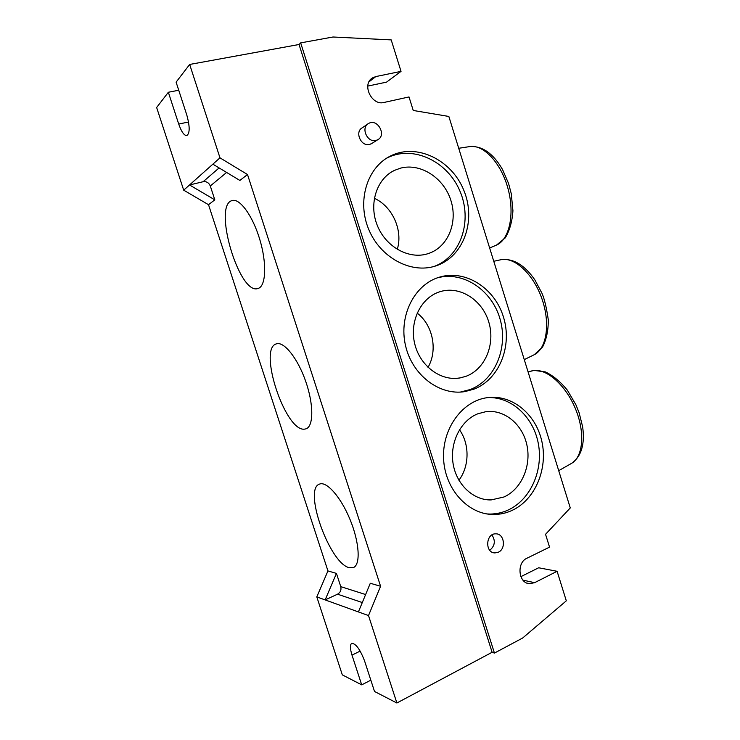 <?xml version="1.0" encoding="UTF-8"?>
<svg xmlns="http://www.w3.org/2000/svg" width="740" height="740" viewBox="0 0 740 740"><rect width="100%" height="100%" fill="white"/><g stroke="black" fill="none" stroke-linecap="round" stroke-linejoin="round"><path stroke-width="1.11" d="M367.762 86.081L386.548 82.131L401.034 71.373L375.846 76.562L372.618 77.848C361.37 84.018 371.545 105.959 383.968 102.462L409.017 96.949L413.235 110.464L448.847 116.458L570.272 507.936L545.547 534.298L549.552 547.128L526.963 558.21C516.289 562.715 518.453 583.527 529.637 583.693L534.632 582.667L557.1 571.289L566.313 600.824L522.671 638.01L494.44 653.078L492.118 652.273L396.881 703L368.511 615.569L380.582 586.265L247.511 174.538L219.974 157.833L189.671 64.454L299.043 44.502L300.671 42.883L494.44 653.078M557.1 571.289L538.665 567.774L520.858 576.663M300.671 42.883L333.028 37L391.21 39.905L401.034 71.373M337.551 594.183C340.428 592.481 341.501 589.965 340.752 586.626L336.441 573.398L325.147 599.918L337.551 594.183L362.295 602.545M380.582 586.265L370.296 583.268L358.401 611.924L368.511 615.569M189.671 64.454L176.102 82.149L186.758 114.876C189.949 126.41 189.958 133.32 186.794 135.596C184.094 135.568 181.402 131.729 178.719 124.061L168.35 92.26L156.639 107.513L183.696 190.171L208.523 204.703L327.94 570.929L316.803 596.903L358.401 611.924M327.94 570.929L336.441 573.398M208.523 204.703L214.813 199.846L210.299 185.99C208.883 182.706 206.488 181.281 203.112 181.726L189.533 184.963L212.87 164.169L239.88 180.44L247.511 174.538M349.354 567.719C329.67 563.797 302.965 488.927 319.495 484.108C326.571 480.926 340.9 497.067 350.122 519.702C359.437 542.3 360.759 564.583 353.48 567.534L349.354 567.719M258.611 288.267L258.001 288.489C239.261 295.778 212.288 204.481 232.332 200.512C240.019 198.274 252.923 216.228 259.86 239.732C266.881 263.209 265.993 285.372 258.611 288.267M304.362 429.163C285.178 431.494 257.798 348.42 276.371 343.869C283.873 341.085 297.674 358.216 305.685 381.294C313.788 404.336 313.668 426.332 306.064 428.83L304.362 429.163M214.813 199.846L189.533 184.963L183.696 190.171M212.87 164.169L219.974 157.833M498.316 552.216L494.958 552.919C484.7 552.965 485.68 533.161 495.874 533.845C504.319 533.531 506.354 548.858 498.316 552.216M489.76 550.292C494.958 545.898 495.689 540.783 491.952 534.955M376.013 140.406C367.253 143.014 360.454 127.493 368.613 123.469C377.446 118.039 386.974 135.328 377.65 139.786L376.013 140.406M372.211 143.246L369.704 144.42C361.037 147.019 354.312 131.702 362.397 127.724L367.632 124.144M459.475 429.764C469.733 444.019 469.549 466.182 458.92 480.251M417.138 313.094C432.928 324.98 437.997 350.307 428.007 367.355M374.338 198.274C392.552 206.553 403.161 230.427 397.269 249.389M460.326 392.08L470.252 389.527C495.245 379.99 508.491 347.439 500 318.857C491.841 290.163 463.37 270.831 437.451 277.815M439.579 291.828C420.903 297.73 409.266 321.438 414.705 343.721C419.932 366.05 440.901 381.516 460.086 377.918L466.089 376.272C485.264 369.14 495.504 344.063 488.807 322.122C482.369 300.098 460.234 285.668 440.568 291.523L439.579 291.828M473.924 389.166L464.924 391.589C439.615 395.9 412.069 375.097 405.483 345.386C398.61 315.739 414.437 284.669 439.098 277.26C465.201 269.018 494.718 287.943 503.468 317.044C512.58 346.015 499.352 379.454 473.924 389.166M434.361 266.363C461.057 256.364 472.731 220.52 459.892 191.003C447.515 161.292 413.114 144.781 387.279 157.879L386.308 158.379M400.729 168.091L394.531 170.348C376.651 178.692 368.539 203.926 377.289 225.413C385.818 246.984 408.98 259.675 427.637 253.783L428.886 253.367C448.264 246.716 458.106 222.056 450.753 200.022C443.667 177.915 420.736 162.883 400.729 168.091M435.305 266.076C410.922 273.994 380.277 257.687 368.668 229.243C356.791 200.919 367.132 167.379 390.48 156.001C416.768 142.663 451.798 159.96 463.878 190.458C476.468 220.742 463.573 256.937 435.916 265.882L435.305 266.076M486.948 513.949L490.167 514.06C496.392 514.004 502.368 512.672 508.102 510.045C530.34 499.861 543.308 470.807 538.415 444.083C533.688 417.314 511.784 396.677 487.901 397.584M477.864 413.771C460.918 420.394 449.735 442.224 453.037 463.277C456.192 484.349 473.221 500.453 491.147 499.926L503.996 496.984C521.423 489.177 531.44 466.043 526.936 445.221C522.607 424.344 504.458 409.211 485.884 411.671L477.864 413.771M511.978 510.461C506.225 513.098 500.221 514.439 493.969 514.494C468.624 514.901 445.175 489.815 443.621 459.429C441.771 429.061 462.065 401.089 486.994 397.704C511.682 394.032 535.908 413.882 541.874 441.466C548.072 468.975 535.094 499.87 511.978 510.461M299.043 44.502L492.118 652.273M316.803 596.903L342.315 674.871L361.703 684.861L352 655.131C350.002 648.619 349.9 644.688 351.713 643.347C355.82 643.486 360.112 649.341 364.57 660.931L374.514 691.465L396.881 703M168.35 92.26L178.738 90.243M370.832 680.171L361.703 684.861M500.444 259.832L501.147 259.675C514.605 256.762 533.392 274.114 541.911 298.72C550.579 323.278 546.693 348.549 534.345 354.664L533.697 354.978M531.015 371.073L533.753 370.5C547.027 368.687 565.952 385.512 575.535 408.961C585.238 432.373 583.139 456.691 571.687 463.286L571.077 463.629M469.364 146.649L470.076 146.538C483.858 144.448 501.47 163.549 508.14 189.107C514.957 214.619 509.185 239.742 496.485 245.097L495.819 245.384M368.992 81.844L375.846 76.562M522.949 580.151L534.632 582.667M365.615 594.544L340.752 586.626M219.105 167.924L203.112 181.726M210.299 185.99L226.625 172.448M188.543 122.008L178.719 124.061M360.158 651.089L352 655.131M493.765 261.285L501.147 259.675C513.329 258.232 524.577 264.976 534.89 279.923L541.948 293.225C544.335 298.507 546.444 307.322 548.275 319.652C548.377 330.345 546.481 339.457 542.596 346.977L534.345 354.664L524.271 359.621M558.719 470.677L571.687 463.286C581.344 456.45 584.998 444.315 582.658 426.888L579.096 412.68L575.905 404.762L567.358 390.156C560.513 381.748 553.196 375.67 545.408 371.924L534.151 370.407L528.073 371.906M458.717 148.278L470.076 146.538C482.462 145.891 493.266 153.541 502.506 169.488L508.574 183.492L511.275 193.714L512.931 210.715C512.228 221.519 509.666 230.584 505.244 237.892L496.485 245.097L489.64 247.974M371.082 79.032L372.618 77.848M527.176 583.157L529.637 583.693M493.145 552.595L494.958 552.919M371.323 143.81L377.65 139.786M461.288 391.932L464.924 391.589M456.377 378.362L460.086 377.918M387.279 157.879L390.48 156.001M391.081 172.254L394.531 170.348M490.167 514.06L493.969 514.494M483.858 499.26L491.147 499.926"/></g></svg>
